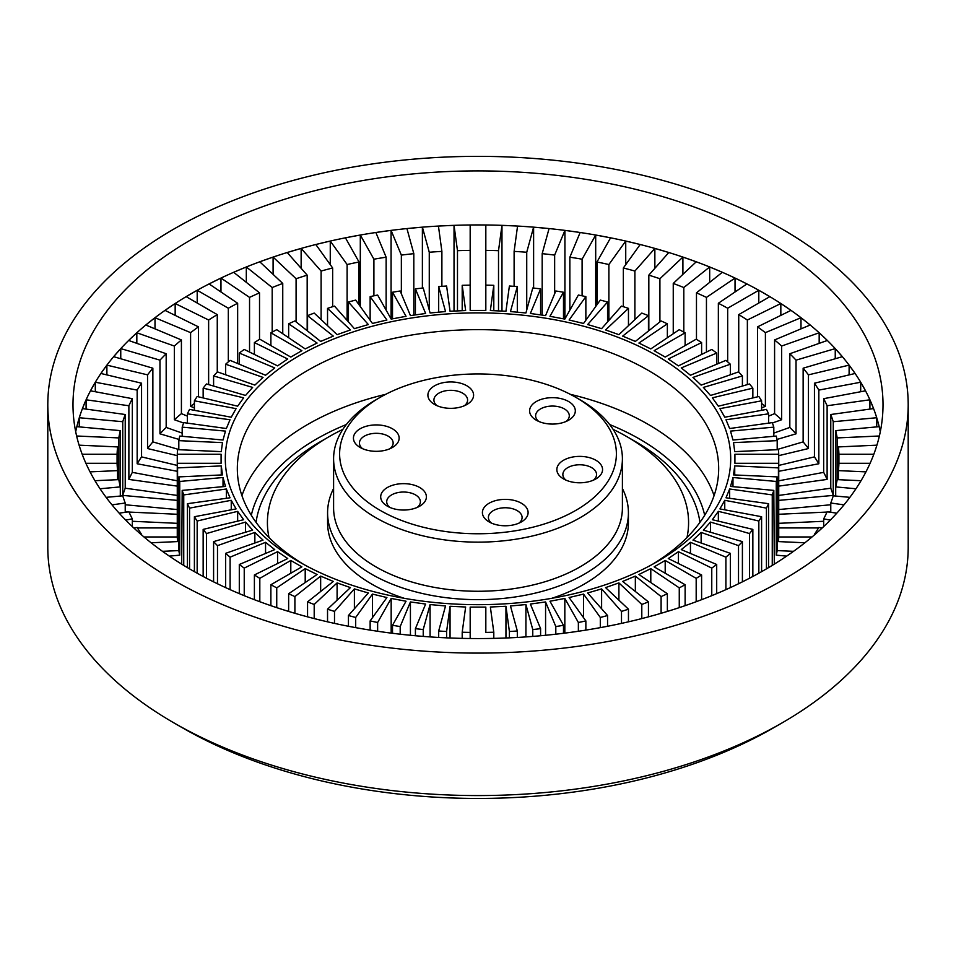 <?xml version="1.0" encoding="UTF-8"?>
<svg xmlns="http://www.w3.org/2000/svg" width="956" height="956" viewBox="0 0 956 956"><rect width="100%" height="100%" fill="white"/><g stroke="black" fill="none" stroke-linecap="round" stroke-linejoin="round"><path stroke-width="1.43" d="M387.383 506.178L387.383 506.178A22.86 13.205 180 0 1 387.383 487.512A22.86 13.205 180 0 1 419.708 487.512A22.86 13.205 180 0 1 419.708 506.178A22.86 13.205 180 0 1 387.383 506.178M417.258 507.409A16.849 9.727 0 0 0 420.389 501.757A16.849 9.727 0 0 0 415.454 494.873A16.849 9.727 0 0 0 397.099 492.77A16.849 9.727 0 0 0 386.702 501.757A16.849 9.727 0 0 0 389.833 507.409M489.09 521.904L489.09 521.904A22.86 13.205 180 0 1 489.09 503.238A22.86 13.205 180 0 1 521.414 503.238A22.86 13.205 180 0 1 521.414 521.904A22.86 13.205 180 0 1 489.09 521.904M518.965 523.135A16.849 9.727 0 0 0 522.096 517.483A16.849 9.727 0 0 0 517.16 510.612A16.849 9.727 0 0 0 498.805 508.496A16.849 9.727 0 0 0 488.408 517.483A16.849 9.727 0 0 0 491.539 523.135M563.538 478.92L563.538 478.92A22.86 13.205 180 0 1 563.538 460.254A22.86 13.205 180 0 1 595.875 460.254A22.86 13.205 180 0 1 595.875 478.92A22.86 13.205 180 0 1 563.538 478.92M593.425 480.151A16.849 9.727 0 0 0 596.556 474.499A16.849 9.727 0 0 0 591.621 467.627A16.849 9.727 0 0 0 573.253 465.512A16.849 9.727 0 0 0 562.857 474.499A16.849 9.727 0 0 0 565.988 480.151M536.292 420.21L536.292 420.21A22.86 13.205 180 0 1 536.292 401.532A22.86 13.205 180 0 1 568.617 401.532A22.86 13.205 180 0 1 568.617 420.21A22.86 13.205 180 0 1 536.292 420.21M566.167 421.429A16.849 9.727 0 0 0 569.298 415.788A16.849 9.727 0 0 0 564.363 408.905A16.849 9.727 0 0 0 546.007 406.802A16.849 9.727 0 0 0 535.611 415.788A16.849 9.727 0 0 0 538.742 421.429M434.586 404.472L434.586 404.472A22.86 13.205 180 0 1 434.586 385.806A22.86 13.205 180 0 1 466.91 385.806A22.86 13.205 180 0 1 466.91 404.472A22.86 13.205 180 0 1 434.586 404.472M464.461 405.703A16.849 9.727 0 0 0 467.592 400.05A16.849 9.727 0 0 0 462.656 393.167A16.849 9.727 0 0 0 444.301 391.064A16.849 9.727 0 0 0 433.905 400.05A16.849 9.727 0 0 0 437.035 405.703M360.125 447.456L360.125 447.456A22.86 13.205 180 0 1 360.125 428.79A22.86 13.205 180 0 1 392.462 428.79A22.86 13.205 180 0 1 392.462 447.456A22.86 13.205 180 0 1 360.125 447.456M390.012 448.687A16.849 9.727 0 0 0 393.143 443.034A16.849 9.727 0 0 0 388.208 436.163A16.849 9.727 0 0 0 369.853 434.048A16.849 9.727 0 0 0 359.444 443.034A16.849 9.727 0 0 0 362.575 448.687M380.141 510.349A138.381 79.898 0 0 0 575.859 510.349A138.381 79.898 0 0 0 575.859 397.361L580.113 399.811A144.404 83.375 180 0 1 580.113 399.823A144.404 83.375 180 0 1 622.404 458.772A144.404 83.375 180 0 1 533.257 535.79A144.404 83.375 180 0 1 375.887 517.722A144.404 83.375 180 0 1 333.596 458.772A144.404 83.375 180 0 1 375.887 399.823L380.141 397.361A138.381 79.898 0 0 0 380.141 510.349M333.596 458.772L333.596 507.899A144.404 83.375 0 0 0 375.887 566.848A144.404 83.375 0 0 0 533.257 584.917A144.404 83.375 0 0 0 622.404 507.899L622.404 458.772M333.596 488.492A150.415 86.841 0 0 0 327.585 512.81A150.415 86.841 0 0 0 371.633 574.221A150.415 86.841 0 0 0 535.563 593.043A150.415 86.841 0 0 0 628.415 512.81A150.415 86.841 0 0 0 622.404 488.492M327.585 512.81L327.585 522.633A150.415 86.841 0 0 0 371.633 584.044A150.415 86.841 0 0 0 404.197 598.301M551.803 598.301A150.415 86.841 0 0 0 628.415 522.633L628.415 512.81M687.005 537.487A210.583 121.579 0 0 0 626.909 436.665L635.417 441.576A222.617 128.534 180 0 1 699.935 522.346M241.928 495.614A240.673 138.955 180 0 1 385.77 394.29M570.23 394.29A240.673 138.955 180 0 1 648.18 424.38A240.673 138.955 180 0 1 714.072 495.614M704.692 515.26A228.639 132 0 0 0 639.672 439.115A228.639 132 0 0 0 609.677 424.548M346.323 424.548A228.639 132 0 0 0 251.309 515.26M299.312 561.937L299.312 561.937A252.707 145.898 180 0 1 299.312 355.608A252.707 145.898 180 0 1 656.688 355.608A252.707 145.898 180 0 1 656.688 561.937A252.707 145.898 180 0 1 299.312 561.937M652.339 564.387A240.673 138.955 0 0 0 718.673 468.595A240.673 138.955 0 0 0 648.18 370.342A240.673 138.955 0 0 0 385.901 340.216A240.673 138.955 0 0 0 237.327 468.595A240.673 138.955 0 0 0 303.661 564.387M782.199 722.82L773.691 727.731A418.166 241.426 180 0 1 182.309 727.731L173.801 722.82A430.2 248.369 0 0 0 782.199 722.82A430.2 248.369 0 0 0 908.2 547.202L908.2 404.735A430.2 248.369 0 0 0 782.199 229.105A430.2 248.369 0 0 0 313.365 175.259A430.2 248.369 0 0 0 47.8 404.735A430.2 248.369 0 0 0 173.801 580.352A430.2 248.369 0 0 0 642.635 634.198A430.2 248.369 0 0 0 908.2 404.735M738.737 372.135L738.737 314.62L769.855 296.647A405.009 233.826 0 0 0 764.382 293.432A405.009 233.826 0 0 0 758.801 290.266A405.009 233.826 0 0 0 746.923 283.932A405.009 233.826 0 0 0 735.033 278.065A405.009 233.826 0 0 0 722.342 272.293A405.009 233.826 0 0 0 709.687 266.975A405.009 233.826 0 0 0 696.243 261.789A405.009 233.826 0 0 0 682.907 257.08A405.009 233.826 0 0 0 668.806 252.515A405.009 233.826 0 0 0 654.86 248.417A405.009 233.826 0 0 0 640.185 244.509A405.009 233.826 0 0 0 625.738 241.055A405.009 233.826 0 0 0 610.573 237.817A405.009 233.826 0 0 0 595.696 235.033A405.009 233.826 0 0 0 580.137 232.499A405.009 233.826 0 0 0 564.924 230.384A405.009 233.826 0 0 0 549.067 228.568A405.009 233.826 0 0 0 533.615 227.158A405.009 233.826 0 0 0 517.566 226.058A405.009 233.826 0 0 0 501.972 225.353A405.009 233.826 0 0 0 485.827 224.983A405.009 233.826 0 0 0 470.173 224.983A405.009 233.826 0 0 0 454.028 225.353A405.009 233.826 0 0 0 438.434 226.058A405.009 233.826 0 0 0 422.385 227.158A405.009 233.826 0 0 0 406.933 228.568A405.009 233.826 0 0 0 391.076 230.384A405.009 233.826 0 0 0 375.863 232.499A405.009 233.826 0 0 0 360.304 235.033A405.009 233.826 0 0 0 345.427 237.817A405.009 233.826 0 0 0 330.262 241.055A405.009 233.826 0 0 0 315.815 244.509A405.009 233.826 0 0 0 301.14 248.417A405.009 233.826 0 0 0 287.194 252.515A405.009 233.826 0 0 0 273.093 257.08A405.009 233.826 0 0 0 259.757 261.789A405.009 233.826 0 0 0 246.313 266.975A405.009 233.826 0 0 0 233.658 272.293A405.009 233.826 0 0 0 220.967 278.065A405.009 233.826 0 0 0 209.077 283.932A405.009 233.826 0 0 0 197.199 290.266A405.009 233.826 0 0 0 186.145 296.647A405.009 233.826 0 0 0 175.163 303.506A405.009 233.826 0 0 0 165.006 310.377A405.009 233.826 0 0 0 155.003 317.703A405.009 233.826 0 0 0 145.802 325.004A405.009 233.826 0 0 0 136.828 332.772A405.009 233.826 0 0 0 128.654 340.467A405.009 233.826 0 0 0 120.755 348.605A405.009 233.826 0 0 0 113.656 356.66A405.009 233.826 0 0 0 106.893 365.132A405.009 233.826 0 0 0 100.906 373.473A405.009 233.826 0 0 0 95.301 382.233A405.009 233.826 0 0 0 90.473 390.825A405.009 233.826 0 0 0 86.088 399.799A405.009 233.826 0 0 0 82.431 408.582A405.009 233.826 0 0 0 79.276 417.736A405.009 233.826 0 0 0 76.827 426.663A405.009 233.826 0 0 0 75.703 431.754M764.382 239.382A405.009 233.826 0 0 0 323.009 188.702A405.009 233.826 0 0 0 72.991 404.735A405.009 233.826 0 0 0 191.618 570.075A405.009 233.826 0 0 0 632.992 620.755A405.009 233.826 0 0 0 883.009 404.735A405.009 233.826 0 0 0 764.382 239.382M228.317 361.882L228.317 308.226L197.199 290.266L186.145 296.647L217.263 314.62L217.263 372.135M221.087 454.255L221.087 463.29L221.087 454.255L177.266 454.255A300.841 173.693 180 0 1 177.577 449.643L221.266 451.638L222.485 442.628L178.808 440.644A300.841 173.693 180 0 1 179.74 436.067L223.023 440.023L225.473 431.108L182.19 427.141A300.841 173.693 180 0 1 183.743 422.624L226.357 428.527L230.014 419.756L187.4 413.84A300.841 173.693 180 0 1 189.563 409.407L231.244 417.222L236.072 408.642L194.403 400.815A300.841 173.693 180 0 1 197.163 396.501L237.65 406.18L243.637 397.827L203.15 388.148A300.841 173.693 180 0 1 206.484 383.965L245.537 395.449L252.635 387.407L213.594 375.923A300.841 173.693 180 0 1 217.49 371.896L254.858 385.113L263.031 377.417L225.664 364.2A300.841 173.693 180 0 1 230.097 360.364L265.553 375.242L274.742 367.929L239.299 353.063A300.841 173.693 180 0 1 244.234 349.442L277.563 365.873L287.72 359.002L254.392 342.571A300.841 173.693 180 0 1 259.817 339.189L290.803 357.078L301.869 350.685L270.883 332.796L270.883 345.57M197.199 290.266L197.199 303.04M270.883 332.796A300.841 173.693 180 0 1 276.738 329.677L305.203 348.916L317.093 343.049L288.64 323.809L288.64 337.719M220.967 291.974L220.967 278.065L249.552 297.388L249.552 352.059M220.967 278.065L209.077 283.932L237.65 303.255L237.65 363.531M288.64 323.809A300.841 173.693 180 0 1 294.902 320.953L320.654 341.423L333.321 336.118L307.557 315.647L307.557 331.015M246.313 282.343L246.313 266.975L272.185 287.529L272.185 332.09M246.313 266.975L233.658 272.293L259.53 292.847L259.53 339.368M307.557 315.647A300.841 173.693 180 0 1 314.201 313.09L337.098 334.66L350.434 329.94L327.538 308.37L327.538 325.649M273.093 274.36L273.093 257.08L296.085 278.734L296.085 321.897M273.093 257.08L259.757 261.789L282.749 283.454L282.749 333.74M327.538 308.37A300.841 173.693 180 0 1 334.504 306.111L354.389 328.661L368.335 324.55L348.438 302.012L348.438 321.909M301.14 268.313L301.14 248.417L321.108 271.05L321.108 319.603M301.14 248.417L287.194 252.515L307.175 275.149L307.175 330.704M348.438 302.012A300.841 173.693 180 0 1 355.692 300.088L372.458 323.463L386.905 319.997L370.139 296.623L370.139 320.224M330.262 264.657L330.262 241.055L347.112 264.525L347.112 320.403M330.262 241.055L315.815 244.509L332.652 267.979L332.652 306.697M370.139 296.623A300.841 173.693 180 0 1 377.632 295.034L391.171 319.089L406.049 316.305L392.51 292.237L392.51 318.838M360.304 306.529L360.304 235.033L373.904 259.196L373.904 295.81M360.304 235.033L345.427 237.817L359.026 261.992L359.026 304.749M392.51 292.237A300.841 173.693 180 0 1 400.194 290.994L410.423 315.588L425.635 313.484L415.406 288.879L415.406 314.906M391.076 318.934L391.076 230.384L401.353 255.097L401.353 293.779M391.076 230.384L375.863 232.499L386.14 257.2L386.14 310.15M415.406 288.879A300.841 173.693 180 0 1 423.233 287.983L430.08 312.971L445.532 311.56L438.685 286.573L438.685 312.182M422.385 288.079L422.385 227.158L429.268 252.253L429.268 309.983M422.385 227.158L406.933 228.568L413.817 253.663L413.817 315.122M438.685 286.573A300.841 173.693 180 0 1 446.607 286.023L450.049 311.25L465.644 310.545L462.202 285.318L462.202 310.7M454.028 311.07L454.028 225.353L457.482 250.675L457.482 310.915M454.028 225.353L438.434 226.058L441.887 251.392L441.887 286.334M462.202 285.318A300.841 173.693 180 0 1 470.173 285.139L470.173 310.437L485.827 310.437L485.827 285.139A300.841 173.693 180 0 1 493.798 285.318L490.356 310.545L505.951 311.25L509.393 286.023A300.841 173.693 180 0 1 517.316 286.573L510.468 311.56L525.92 312.971L532.767 287.983A300.841 173.693 180 0 1 540.594 288.879L530.365 313.484L545.577 315.588L555.806 290.994A300.841 173.693 180 0 1 563.49 292.237L549.951 316.305L564.829 319.089L578.368 295.034A300.841 173.693 180 0 1 585.861 296.623L569.095 319.997L583.542 323.463L600.308 300.088A300.841 173.693 180 0 1 607.562 302.012L587.665 324.55L601.611 328.661L621.496 306.111A300.841 173.693 180 0 1 628.462 308.37L605.566 329.94L618.902 334.66L641.799 313.09A300.841 173.693 180 0 1 648.443 315.647L622.679 336.118L635.346 341.423L661.098 320.953A300.841 173.693 180 0 1 667.36 323.809L638.907 343.049L650.797 348.916L679.262 329.677A300.841 173.693 180 0 1 685.117 332.796L654.131 350.685L665.197 357.078L696.183 339.189A300.841 173.693 180 0 1 701.608 342.571L668.28 359.002L678.437 365.873L711.766 349.442A300.841 173.693 180 0 1 716.701 353.063L681.258 367.929L690.447 375.242L725.903 360.364A300.841 173.693 180 0 1 730.336 364.2L692.969 377.417L701.142 385.113L738.51 371.896A300.841 173.693 180 0 1 742.406 375.923L703.365 387.407L710.463 395.449L749.516 383.965A300.841 173.693 180 0 1 752.85 388.148L712.363 397.827L718.35 406.18L758.837 396.501A300.841 173.693 180 0 1 761.597 400.815L719.928 408.642L724.756 417.222L766.437 409.407A300.841 173.693 180 0 1 768.6 413.84L725.986 419.756L729.643 428.527L772.257 422.624A300.841 173.693 180 0 1 773.81 427.141L730.527 431.108L732.977 440.023L776.26 436.067A300.841 173.693 180 0 1 777.192 440.644L733.515 442.628L734.734 451.638L778.423 449.643A300.841 173.693 180 0 1 778.734 454.255L734.913 454.255L734.913 463.29L778.734 463.29L778.734 536.973L812.003 536.973M470.173 285.139L470.173 224.983L485.827 224.983L485.827 285.139M501.972 311.07L501.972 225.353L517.566 226.058L514.113 251.392L514.113 286.334M501.972 225.353L498.518 250.675L498.518 310.915M493.798 310.7L493.798 285.318M533.615 288.079L533.615 227.158L549.067 228.568L542.183 253.663L542.183 315.122M533.615 227.158L526.732 252.253L526.732 309.983M517.316 312.182L517.316 286.573M564.924 318.934L564.924 230.384L580.137 232.499L569.86 257.2L569.86 310.15M564.924 230.384L554.647 255.097L554.647 293.779M540.594 314.906L540.594 288.879M595.696 306.529L595.696 235.033L610.573 237.817L596.974 261.992L596.974 304.749M595.696 235.033L582.096 259.196L582.096 295.81M563.49 318.838L563.49 292.237M625.738 264.657L625.738 241.055L640.185 244.509L623.348 267.979L623.348 306.697M625.738 241.055L608.888 264.525L608.888 320.403M585.861 320.224L585.861 296.623M654.86 268.313L654.86 248.417L668.806 252.515L648.825 275.149L648.825 330.704M654.86 248.417L634.892 271.05L634.892 319.603M607.562 321.909L607.562 302.012M682.907 274.36L682.907 257.08L696.243 261.789L673.251 283.454L673.251 333.74M682.907 257.08L659.915 278.734L659.915 321.897M628.462 325.649L628.462 308.37M709.687 282.343L709.687 266.975L722.342 272.293L696.47 292.847L696.47 339.368M709.687 266.975L683.815 287.529L683.815 332.09M648.443 331.015L648.443 315.647M735.033 291.974L735.033 278.065L746.923 283.932L718.35 303.255L718.35 363.531M735.033 278.065L706.448 297.388L706.448 352.059M667.36 337.719L667.36 323.809M757.522 396.812L757.522 326.868L790.994 310.377L780.837 303.506A405.009 233.826 0 0 0 769.855 296.647L758.801 290.266L758.801 303.04M758.801 290.266L727.683 308.226L727.683 361.882M685.117 345.57L685.117 332.796M768.6 416.147L774.587 413.637L774.587 339.942L810.198 325.004L800.997 317.703A405.009 233.826 0 0 0 790.994 310.377A405.009 233.826 0 0 0 780.837 303.506L780.837 315.384M780.837 303.506L747.365 320.009L747.365 384.599M701.608 354.449L701.608 342.571M773.81 433.104L789.823 427.428L789.823 353.744L827.346 340.467L819.173 332.772A405.009 233.826 0 0 0 810.198 325.004A405.009 233.826 0 0 0 800.997 317.703L800.997 328.864M800.997 317.703L765.398 332.64L765.398 406.324L761.597 407.913M716.701 364.224L716.701 353.063M777.192 449.511L803.136 441.887L803.136 368.191L842.344 356.66L835.245 348.605A405.009 233.826 0 0 0 827.346 340.467A405.009 233.826 0 0 0 819.173 332.772L819.173 343.359M819.173 332.772L781.65 346.036L781.65 419.732L772.388 423.006M730.336 374.788L730.336 364.2M778.734 465.429L814.44 456.884L814.44 383.201L855.094 373.473L849.107 365.132A405.009 233.826 0 0 0 842.344 356.66A405.009 233.826 0 0 0 835.245 348.605L835.245 358.751M835.245 348.605L796.037 360.149L796.037 433.833L776.965 439.437M742.406 386.057L742.406 375.923M778.734 480.796L823.678 472.36L823.678 398.676L865.527 390.825L860.699 382.233A405.009 233.826 0 0 0 855.094 373.473A405.009 233.826 0 0 0 849.107 365.132L849.107 374.907M849.107 365.132L808.453 374.86L808.453 448.543L778.734 455.654M752.85 397.923L752.85 388.148M778.734 495.423L830.776 488.205L830.776 414.51L873.569 408.582L869.912 399.799A405.009 233.826 0 0 0 865.527 390.825A405.009 233.826 0 0 0 860.699 382.233L860.699 391.733M860.699 382.233L818.838 390.084L818.838 463.768L778.734 471.296M761.597 410.315L761.597 400.815M855.955 488.755L835.699 486.903L835.699 430.63L879.173 426.663L876.724 417.736A405.009 233.826 0 0 0 873.569 408.582A405.009 233.826 0 0 0 869.912 399.799L869.912 409.084M869.912 399.799L827.119 405.738L827.119 479.422L778.734 486.126M768.6 423.138L768.6 413.84M778.734 509.536L830.776 504.768M880.297 431.754A405.009 233.826 0 0 0 879.173 426.663A405.009 233.826 0 0 0 876.724 417.736L876.724 426.878M876.724 417.736L833.25 421.716L833.25 495.399L778.734 500.382M773.81 436.295L773.81 427.141M778.734 523.326L823.678 521.283M876.903 445.173L838.424 446.918L838.424 470.615L865.957 471.87M879.365 435.996L837.193 437.92L837.193 479.625L861.033 480.701M830.776 511.902L828.541 511.998M827 512.069L778.734 514.268M777.192 449.702L777.192 440.644M873.82 454.255L838.926 454.255L838.926 463.29L870.103 463.29M822.208 527.939L821.443 527.939M818.539 527.939L778.734 527.939M804.88 542.781L778.423 541.586L778.423 467.89A300.841 173.693 180 0 0 778.734 463.29L778.734 454.255M778.423 467.89L734.734 465.907L733.515 474.905L777.192 476.889L777.192 550.584L793.528 551.325M838.424 479.673L838.424 470.615A361.01 208.42 180 0 0 838.926 463.29M734.734 465.907L734.734 474.965M786.668 556.117L776.26 555.161L776.26 481.466L732.977 477.51L730.527 486.437L773.81 490.392L774.312 564.124M843.993 504.852L830.776 503.023A361.01 208.42 180 0 0 833.25 495.829L849.884 497.347M835.699 496.045L835.699 486.903A361.01 208.42 180 0 0 837.193 479.625M732.977 477.51L732.977 486.652M772.257 565.402L772.257 494.909L729.643 489.006L725.986 497.789L768.6 503.693L768.6 567.601M830.274 520.1L823.678 518.869A361.01 208.42 180 0 0 827.119 511.807L836.835 513.145M830.776 512.308L830.776 503.023M729.643 489.006L729.643 498.291M766.437 568.88L766.437 508.126L724.756 500.311L719.928 508.903L761.597 516.718L761.597 571.664M814.954 534.464L814.44 534.344A361.01 208.42 180 0 0 818.838 527.461L822.088 528.059M823.678 526.577L823.678 518.869M724.756 500.311L724.756 509.811M758.837 573.206L758.837 521.044L718.35 511.364L712.363 519.706L752.85 529.385L752.85 576.468M718.35 511.364L718.35 521.139M749.516 578.237L749.516 533.567L710.463 522.084L703.365 530.138L742.406 541.622L742.406 581.846M710.463 522.084L710.463 532.217M738.51 583.769L738.51 545.637L701.142 532.42L692.969 540.116L730.336 553.345L730.336 587.629M701.142 532.42L701.142 543.008M725.903 589.637L725.903 557.169L690.447 542.303L681.258 549.604L716.701 564.482L716.701 593.628M690.447 542.303L690.447 553.464M711.766 595.672L711.766 568.103L678.437 551.672L668.28 558.531L701.608 574.962L701.608 599.687M678.437 551.672L678.437 563.55M696.183 601.73L696.183 578.344L665.197 560.455L654.131 566.848L685.117 584.737L685.117 605.662M665.197 560.455L665.197 573.23M679.262 607.646L679.262 587.868L650.797 568.629L638.907 574.496L667.36 593.736L667.36 611.422M650.797 568.629L650.797 582.539M661.098 613.298L661.098 596.58L635.346 576.11L622.679 581.427L648.443 601.898L648.443 616.847M635.346 576.11L635.346 591.477M641.799 618.58L641.799 604.455L618.902 582.885L605.566 587.605L628.462 609.175L628.462 621.818M618.902 582.885L618.902 600.165M621.496 623.384L621.496 611.422L601.611 588.884L587.665 592.983L607.562 615.521L607.562 626.264M601.611 588.884L601.611 608.781M600.308 627.638L600.308 617.457L583.542 594.082L569.095 597.536L585.861 620.91L585.861 630.112M583.542 594.082L583.542 617.684M578.368 631.259L578.368 622.499L564.829 598.444L549.951 601.228L563.49 625.296L563.49 633.29M564.829 598.444L564.829 633.123M555.806 634.198L555.806 626.55L545.577 601.945L530.365 604.049L540.594 628.654L540.594 635.752M545.577 601.945L545.577 635.274M532.767 636.409L532.767 629.55L525.92 604.562L510.468 605.973L517.316 630.972L517.316 637.449M525.92 604.562L525.92 636.911M509.393 637.855L509.393 631.51L505.951 606.283L490.356 607L493.798 632.215L493.798 638.381M505.951 606.283L505.951 637.999M493.798 632.215A300.841 173.693 180 0 1 485.827 632.394L485.827 607.096L470.173 607.096L470.173 638.512M462.202 638.381L462.202 632.215L465.644 607L450.049 606.283L450.049 637.999M450.049 606.283L446.607 631.51L446.607 637.855M438.685 637.449L438.685 630.972L445.532 605.973L430.08 604.562L430.08 636.911M430.08 604.562L423.233 629.55L423.233 636.409M415.406 635.752L415.406 628.654L425.635 604.049L410.423 601.945L410.423 635.274M410.423 601.945L400.194 626.55L400.194 634.198M392.51 633.29L392.51 625.296L406.049 601.228L391.171 598.444L391.171 633.123M391.171 598.444L377.632 622.499L377.632 631.259M370.139 630.112L370.139 620.91L386.905 597.536L372.458 594.082L372.458 617.684M372.458 594.082L355.692 617.457L355.692 627.638M348.438 626.264L348.438 615.521L368.335 592.983L354.389 588.884L354.389 608.781M354.389 588.884L334.504 611.422L334.504 623.384M327.538 621.818L327.538 609.175L350.434 587.605L337.098 582.885L337.098 600.165M337.098 582.885L314.201 604.455L314.201 618.58M307.557 616.847L307.557 601.898L333.321 581.427L320.654 576.11L320.654 591.477M320.654 576.11L294.902 596.58L294.902 613.298M288.64 611.422L288.64 593.736L317.093 574.496L305.203 568.629L305.203 582.539M305.203 568.629L276.738 587.868L276.738 607.646M270.883 605.662L270.883 584.737L301.869 566.848L290.803 560.455L290.803 573.23M290.803 560.455L259.817 578.344L259.817 601.73M254.392 599.687L254.392 574.962L287.72 558.531L277.563 551.672L277.563 563.55M277.563 551.672L244.234 568.103L244.234 595.672M239.299 593.628L239.299 564.482L274.742 549.604L265.553 542.303L265.553 553.464M265.553 542.303L230.097 557.169L230.097 589.637M225.664 587.629L225.664 553.345L263.031 540.116L254.858 532.42L254.858 543.008M254.858 532.42L217.49 545.637L217.49 583.769M213.594 581.846L213.594 541.622L252.635 530.138L245.537 522.084L245.537 532.217M245.537 522.084L206.484 533.567L206.484 578.237M203.15 576.468L203.15 529.385L243.637 519.706L237.65 511.364L237.65 521.139M237.65 511.364L197.163 521.044L197.163 573.206M194.403 571.664L194.403 516.718L236.072 508.903L231.244 500.311L231.244 509.811M231.244 500.311L189.563 508.126L189.563 568.88M125.726 520.1L132.322 518.869L132.322 526.577M133.912 528.059L137.162 527.461A361.01 208.42 180 0 0 141.56 534.344M187.4 567.601L187.4 503.693L230.014 497.789L226.357 489.006L226.357 498.291M226.357 489.006L183.743 494.909L183.743 565.402M112.007 504.852L125.224 503.023L125.224 512.308M119.165 513.145L128.881 511.807A361.01 208.42 180 0 0 132.322 518.869M181.688 564.124L182.19 490.392L225.473 486.437L223.023 477.51L223.023 486.652M223.023 477.51L179.74 481.466L179.74 555.161L169.332 556.117M100.045 488.755L120.301 486.903L120.301 496.045M106.116 497.347L122.75 495.829A361.01 208.42 180 0 0 125.224 503.023M162.472 551.325L178.808 550.584L178.808 476.889L222.485 474.905L221.266 465.907L221.266 474.965M221.266 465.907L177.577 467.89L177.577 541.586L151.12 542.781M90.043 471.87L117.576 470.615L117.576 479.673M94.967 480.701L118.807 479.625L118.807 437.92L76.635 435.996M177.266 454.255L177.266 527.939L137.461 527.939M134.557 527.939L133.792 527.939M82.18 454.255L117.074 454.255L117.074 463.29L85.897 463.29M143.998 536.973L177.266 536.973L177.266 463.29L221.087 463.29M178.808 440.644L178.808 449.702M177.266 514.268L129 512.069M127.459 511.998L125.224 511.902M79.097 445.173L117.576 446.918L117.576 470.615A361.01 208.42 180 0 1 117.074 463.29M132.322 521.283L177.266 523.326M182.19 427.141L182.19 436.295M177.266 500.382L122.75 495.399L122.75 421.716L79.276 417.736L79.276 426.878M79.276 417.736L76.827 426.663L120.301 430.63L120.301 486.903A361.01 208.42 180 0 1 118.807 479.625M125.224 504.768L177.266 509.536M187.4 413.84L187.4 423.138M177.266 486.126L128.881 479.422L128.881 405.738L86.088 399.799L86.088 409.084M86.088 399.799L82.431 408.582L125.224 414.51L125.224 488.205L177.266 495.423M194.403 400.815L194.403 410.315M177.266 471.296L137.162 463.768L137.162 390.084L95.301 382.233L95.301 391.733M95.301 382.233L90.473 390.825L132.322 398.676L132.322 472.36L177.266 480.796M203.15 388.148L203.15 397.923M177.266 455.654L147.547 448.543L147.547 374.86L106.893 365.132L106.893 374.907M106.893 365.132L100.906 373.473L141.56 383.201L141.56 456.884L177.266 465.429M213.594 375.923L213.594 386.057M179.035 439.437L159.963 433.833L159.963 360.149L120.755 348.605L120.755 358.751M120.755 348.605L113.656 356.66L152.864 368.191L152.864 441.887L178.808 449.511M225.664 364.2L225.664 374.788M183.612 423.006L174.351 419.732L174.351 346.036L136.828 332.772L136.828 343.359M136.828 332.772L128.654 340.467L166.177 353.744L166.177 427.428L182.19 433.104M239.299 353.063L239.299 364.224M194.403 407.913L190.603 406.324L190.603 332.64L155.003 317.703L155.003 328.864M155.003 317.703L145.802 325.004L181.413 339.942L181.413 413.637L187.4 416.147M254.392 342.571L254.392 354.449M175.163 315.384L175.163 303.506L208.635 320.009L208.635 384.599M175.163 303.506L165.006 310.377L198.478 326.868L198.478 396.812M734.913 454.255L734.913 463.29M194.403 403.492A361.01 208.42 0 0 0 190.603 406.324M190.603 332.64A361.01 208.42 180 0 1 198.478 326.868M208.635 320.009A361.01 208.42 180 0 1 217.263 314.62M181.413 413.637A361.01 208.42 0 0 0 174.351 419.732M174.351 346.036A361.01 208.42 180 0 1 181.413 339.942M166.177 427.428A361.01 208.42 0 0 0 159.963 433.833M159.963 360.149A361.01 208.42 180 0 1 166.177 353.744M152.864 441.887A361.01 208.42 0 0 0 147.547 448.543M147.547 374.86A361.01 208.42 180 0 1 152.864 368.191M141.56 456.884A361.01 208.42 0 0 0 137.162 463.768M137.162 390.084A361.01 208.42 180 0 1 141.56 383.201M132.322 472.36A361.01 208.42 0 0 0 128.881 479.422M128.881 405.738A361.01 208.42 180 0 1 132.322 398.676M125.224 488.205A361.01 208.42 0 0 0 122.75 495.399M122.75 421.716A361.01 208.42 180 0 1 125.224 414.51M118.807 437.92A361.01 208.42 180 0 1 120.301 430.63M117.074 454.255A361.01 208.42 180 0 1 117.576 446.918M177.577 467.89A300.841 173.693 180 0 1 177.266 463.29M177.266 536.973A300.841 173.693 0 0 0 177.577 541.586M179.74 481.466A300.841 173.693 180 0 1 178.808 476.889M178.808 550.584A300.841 173.693 0 0 0 179.74 555.161M183.743 494.909A300.841 173.693 180 0 1 182.19 490.392M189.563 508.126A300.841 173.693 180 0 1 187.4 503.693M197.163 521.044A300.841 173.693 180 0 1 194.403 516.718M206.484 533.567A300.841 173.693 180 0 1 203.15 529.385M217.49 545.637A300.841 173.693 180 0 1 213.594 541.622M230.097 557.169A300.841 173.693 180 0 1 225.664 553.345M244.234 568.103A300.841 173.693 180 0 1 239.299 564.482M259.817 578.344A300.841 173.693 180 0 1 254.392 574.962M276.738 587.868A300.841 173.693 180 0 1 270.883 584.737M294.902 596.58A300.841 173.693 180 0 1 288.64 593.736M314.201 604.455A300.841 173.693 180 0 1 307.557 601.898M334.504 611.422A300.841 173.693 180 0 1 327.538 609.175M355.692 617.457A300.841 173.693 180 0 1 348.438 615.521M377.632 622.499A300.841 173.693 180 0 1 370.139 620.91M400.194 626.55A300.841 173.693 180 0 1 392.51 625.296M423.233 629.55A300.841 173.693 180 0 1 415.406 628.654M446.607 631.51A300.841 173.693 180 0 1 438.685 630.972M470.173 632.394A300.841 173.693 180 0 1 462.202 632.215M517.316 630.972A300.841 173.693 180 0 1 509.393 631.51M540.594 628.654A300.841 173.693 180 0 1 532.767 629.55M563.49 625.296A300.841 173.693 180 0 1 555.806 626.55M585.861 620.91A300.841 173.693 180 0 1 578.368 622.499M607.562 615.521A300.841 173.693 180 0 1 600.308 617.457M628.462 609.175A300.841 173.693 180 0 1 621.496 611.422M648.443 601.898A300.841 173.693 180 0 1 641.799 604.455M667.36 593.736A300.841 173.693 180 0 1 661.098 596.58M685.117 584.737A300.841 173.693 180 0 1 679.262 587.868M701.608 574.962A300.841 173.693 180 0 1 696.183 578.344M716.701 564.482A300.841 173.693 180 0 1 711.766 568.103M730.336 553.345A300.841 173.693 180 0 1 725.903 557.169M742.406 541.622A300.841 173.693 180 0 1 738.51 545.637M752.85 529.385A300.841 173.693 180 0 1 749.516 533.567M761.597 516.718A300.841 173.693 180 0 1 758.837 521.044M768.6 503.693A300.841 173.693 180 0 1 766.437 508.126M773.81 490.392A300.841 173.693 180 0 1 772.257 494.909M777.192 476.889A300.841 173.693 180 0 1 776.26 481.466M776.26 555.161A300.841 173.693 0 0 0 777.192 550.584M778.423 541.586A300.841 173.693 0 0 0 778.734 536.973M838.424 446.918A361.01 208.42 180 0 1 838.926 454.255M835.699 430.63A361.01 208.42 180 0 1 837.193 437.92M833.25 495.399A361.01 208.42 0 0 0 830.776 488.205M830.776 414.51A361.01 208.42 180 0 1 833.25 421.716M827.119 479.422A361.01 208.42 0 0 0 823.678 472.36M823.678 398.676A361.01 208.42 180 0 1 827.119 405.738M818.838 463.768A361.01 208.42 0 0 0 814.44 456.884M814.44 383.201A361.01 208.42 180 0 1 818.838 390.084M808.453 448.543A361.01 208.42 0 0 0 803.136 441.887M803.136 368.191A361.01 208.42 180 0 1 808.453 374.86M796.037 433.833A361.01 208.42 0 0 0 789.823 427.428M789.823 353.744A361.01 208.42 180 0 1 796.037 360.149M781.65 419.732A361.01 208.42 0 0 0 774.587 413.637M774.587 339.942A361.01 208.42 180 0 1 781.65 346.036M765.398 406.324A361.01 208.42 0 0 0 761.597 403.492M757.522 326.868A361.01 208.42 180 0 1 765.398 332.64M738.737 314.62A361.01 208.42 180 0 1 747.365 320.009M718.35 303.255A361.01 208.42 180 0 1 727.683 308.226M696.47 292.847A361.01 208.42 180 0 1 706.448 297.388M673.251 283.454A361.01 208.42 180 0 1 683.815 287.529M648.825 275.149A361.01 208.42 180 0 1 659.915 278.734M623.348 267.979A361.01 208.42 180 0 1 634.892 271.05M596.974 261.992A361.01 208.42 180 0 1 608.888 264.525M569.86 257.2A361.01 208.42 180 0 1 582.096 259.196M542.183 253.663A361.01 208.42 180 0 1 554.647 255.097M514.113 251.392A361.01 208.42 180 0 1 526.732 252.253M485.827 250.388A361.01 208.42 180 0 1 498.518 250.675M457.482 250.675A361.01 208.42 180 0 1 470.173 250.388M429.268 252.253A361.01 208.42 180 0 1 441.887 251.392M401.353 255.097A361.01 208.42 180 0 1 413.817 253.663M373.904 259.196A361.01 208.42 180 0 1 386.14 257.2M347.112 264.525A361.01 208.42 180 0 1 359.026 261.992M321.108 271.05A361.01 208.42 180 0 1 332.652 267.979M296.085 278.734A361.01 208.42 180 0 1 307.175 275.149M272.185 287.529A361.01 208.42 180 0 1 282.749 283.454M249.552 297.388A361.01 208.42 180 0 1 259.53 292.847M228.317 308.226A361.01 208.42 180 0 1 237.65 303.255M182.309 727.731L182.309 727.731A418.166 241.426 180 0 1 182.297 727.731L173.801 722.82A430.2 248.369 0 0 1 47.8 547.202L47.8 404.735M256.065 522.346A222.617 128.534 180 0 1 320.583 441.576L329.091 436.665A210.583 121.579 0 0 0 268.995 537.487M635.417 441.576L626.909 436.665A210.583 121.579 0 0 0 613.143 429.387M342.857 429.387A210.583 121.579 0 0 0 329.091 436.665M580.113 399.823L575.859 397.361A138.381 79.898 0 0 0 380.141 397.361"/></g></svg>
